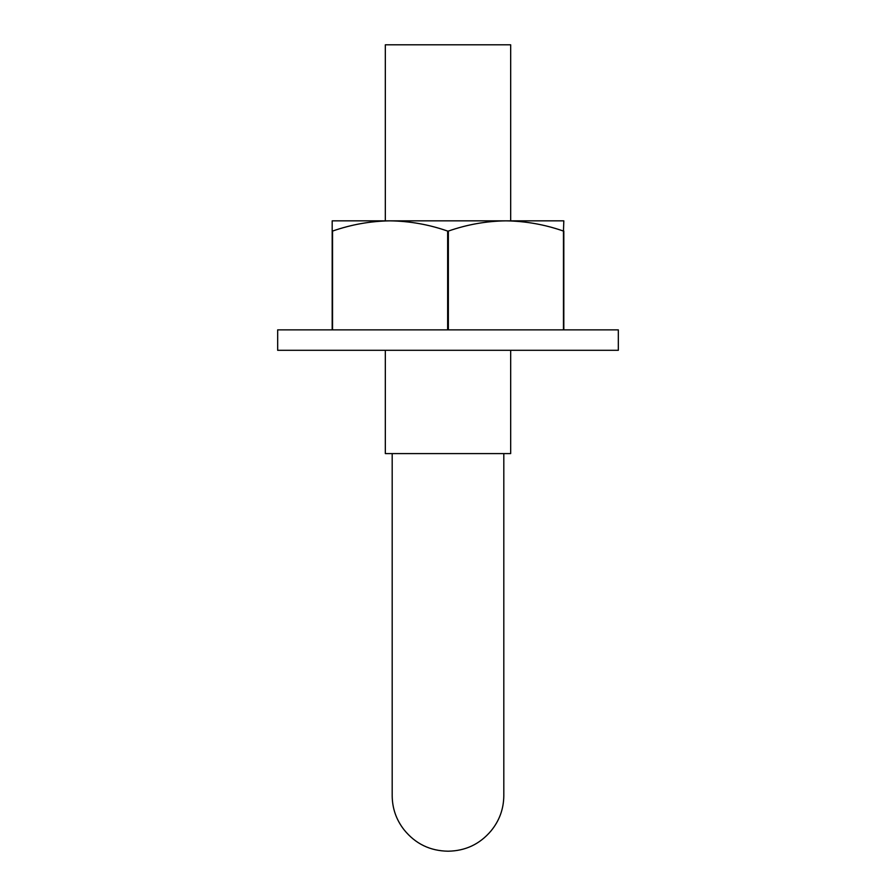 <?xml version="1.0" encoding="UTF-8"?>
<svg xmlns="http://www.w3.org/2000/svg" width="896" height="896" viewBox="0 0 896 896"><rect width="100%" height="100%" fill="white"/><g stroke="black" fill="none" stroke-linecap="round" stroke-linejoin="round"><path stroke-width="1.34" d="M448 453.589L510.675 453.589L510.675 350.302L522.939 350.302L373.061 350.302L385.325 350.302L385.325 453.589L448 453.589M385.325 220.853L385.325 44.8L510.675 44.8L510.675 220.853M277.67 329.862L618.33 329.862L618.33 350.302L277.67 350.302L277.67 329.862M448.358 329.862L448.358 231.078C467.152 224.526 486.338 221.11 505.915 220.853C525.526 221.122 544.723 224.526 563.472 231.078L563.819 220.853L390.085 220.853C370.518 221.11 351.333 224.526 332.528 231.078L332.181 329.862L332.181 220.853L390.085 220.853C409.707 221.122 428.893 224.526 447.642 231.078L447.642 329.862M563.472 231.078L563.472 329.862M448.358 231.078L447.642 231.078M563.819 231.078L563.819 329.862M332.528 231.078L332.528 329.862M392.19 453.589L392.19 795.872C392.325 808.483 396.278 819.784 404.04 829.752C415.397 843.808 430.102 850.954 448.157 851.2C465.528 850.909 479.83 844.133 491.053 830.872C499.397 820.68 503.642 809.021 503.81 795.872L503.81 453.589"/></g></svg>
